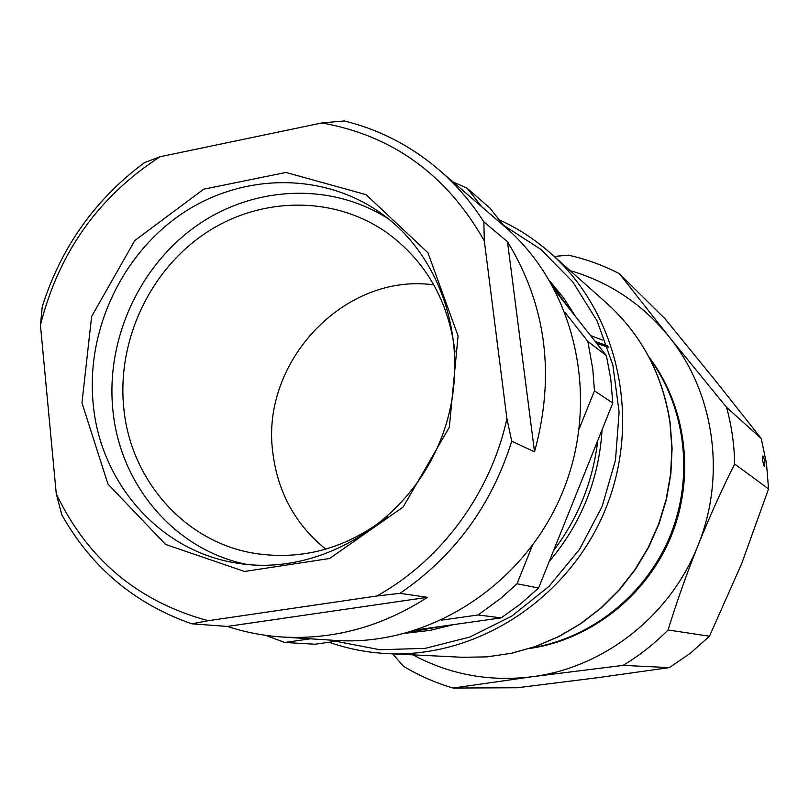 <?xml version="1.0" encoding="UTF-8"?>
<svg xmlns="http://www.w3.org/2000/svg" width="809" height="809" viewBox="0 0 809 809"><rect width="100%" height="100%" fill="white"/><g stroke="black" fill="none" stroke-linecap="round" stroke-linejoin="round"><path stroke-width="1.21" d="M412.924 654.855C449.824 674.655 489.556 681.957 532.14 676.739L453.131 688.044L517.244 687.761L596.486 677.851L669.346 667.617L690.36 653.237L709.473 636.228L741.671 563.651L768.55 488.899L766.487 463.405L761.229 438.498L715.601 380.877L665.19 318.979L619.391 273.705L668.709 336.311C642.204 303.941 609.329 282.038 570.092 270.6M529.713 648.464C590.823 639.666 646.725 595.788 671.167 536.215C695.477 476.592 686.345 406.108 648.929 357.012M532.14 676.739C603.757 667.789 670.317 615.851 697.934 545.559C726.533 475.662 714.296 392.183 668.709 336.311L726.543 407.332C731.619 425.756 734.319 444.647 734.653 463.992C722.134 488.869 709.898 516.061 697.934 545.559C686.275 574.926 676.324 603.069 668.082 629.978C654.471 643.752 639.464 655.543 623.051 665.372L532.14 676.739M554.175 256.433L568.454 255.189C586.171 259.133 603.15 265.301 619.391 273.705M453.131 688.044C435.586 682.907 419.032 675.646 403.489 666.262L392.628 653.864M623.051 665.372L669.346 667.617M761.229 438.498L726.543 407.332M709.473 636.228L668.082 629.978M734.653 463.992L768.55 488.899M764.859 462.07C763.979 457.803 763.271 455.811 762.745 456.074C761.38 455.103 763.898 468.29 764.606 466.227L764.859 462.07M608.56 347.354L596.759 343.441M607.185 345.665L595.293 341.57M608.216 346.93L607.599 346.697M602.331 340.033L590.489 335.492M531.523 647.878C591.591 638.068 646.098 594.484 670.176 535.811C694.112 477.088 685.779 407.787 649.809 358.7M81.972 402.933L91.619 316.481L134.779 240.566L203.696 189.195L285.961 172.459L366.083 194.666L427.931 252.762L458.076 335.927L449.339 427.162L403.165 507.01L329.587 558.503L244.52 571.467L165.562 544.427L107.971 484.085L81.972 402.933M208.206 620.715L376.832 596C441.158 560.354 490.659 493.308 506.909 418.718L484.328 240.951C447.023 174.977 392.881 135.639 321.901 122.938L160.04 156.744C98.526 196.607 58.663 252.732 40.45 325.107L56.266 493.793C87.696 559.525 138.339 601.835 208.206 620.715L191.814 623.83L227.359 626.429C245.056 632.234 263.329 635.763 282.179 637.007C333.419 639.929 381.848 626.702 427.445 597.325L399.959 593.341C454.193 556.4 491.447 505.696 511.733 441.208L534.527 451.827C555.409 375.457 546.388 305.418 507.476 241.709L483.833 221.858C471.202 202.119 456.246 184.776 438.974 169.829L504.796 226.682C575.442 287.144 601.047 398.524 562.7 491.852C524.647 585.301 428.325 646.806 335.563 640.435L282.179 637.007M40.45 325.107L42.25 306.651C61.11 247.241 95.189 199.226 144.487 162.619L160.04 156.744M321.901 122.938L344.321 120.956C379.381 129.602 410.932 145.893 438.974 169.829M191.814 623.83C134.911 603.949 91.589 567.615 61.828 514.837L56.266 493.793M376.832 596L399.959 593.341M511.733 441.208L506.909 418.718M484.328 240.951L483.833 221.858M441.724 620.139L478.089 614.961L501.044 598.144L517.032 583.774L532.231 545.903M579.274 428.639L594.453 390.808L592.825 369.389L587.85 341.408L565.188 312.648M481.759 206.78L467.076 188.153L452.989 181.934M310.434 638.817L284.697 642.477L265.494 635.298M517.032 583.774L538.592 588.001L520.581 603.929L501.186 617.874L478.089 614.961M587.85 341.408L606.396 355.647L610.775 379.108L612.797 403.044L594.453 390.808M284.697 642.477L315.065 644.217L340.093 640.677M504.219 226.176L490.062 208.247L467.076 188.153M538.592 588.001L612.797 403.044M417.636 629.705L501.186 617.874M606.396 355.647L555.399 291.028M93.116 403.145C86.138 330.274 121.846 254.157 182.247 213.495C242.629 172.924 323.347 171.832 381.514 213.596C447.539 260.589 473.912 359.156 439.904 441.623C406.371 524.283 318.473 576.119 238.443 563.367C160.536 552.244 99.911 483.155 93.116 403.145M247.089 564.46C174.532 550.12 119.398 484.369 112.785 409.041C106.019 339.153 139.32 266.141 196.456 225.842C253.611 185.665 330.739 181.863 388.441 218.875M551.95 284.637L568.707 307.885M597.74 440.571C592.987 481.244 578.263 517.932 553.578 550.636M442.139 626.237L409.819 632.142M550.09 281.37L563.984 298.41L575.947 317.067M602.068 429.781C598.973 479.494 581.358 523.403 549.22 561.507M453.778 624.588L430.145 630.373L406.199 633.154M335.897 641.274L379.866 649.738L425.21 648.353L469.877 637.017L511.794 616.094L548.957 586.424L579.557 549.331L602.098 506.535L615.487 460.068L619.118 412.145L612.868 365.051L597.143 320.961L572.782 281.886L541.039 249.536L503.461 225.215M499.163 219.775C517.932 228.33 535.143 239.545 550.798 253.419C618.187 312.952 642.174 419.851 605.435 509.326C568.939 598.903 476.916 658.354 387.117 653.591C367.074 652.57 347.708 648.788 329.03 642.245M325.744 549.18C295.386 524.545 277.74 492.357 272.825 452.605C260.265 361.754 344.806 272.259 433.846 284.899M387.845 516.193C347.182 548.249 302.859 560.657 254.875 553.407C184.573 542.242 130.047 479.595 123.686 407.109C117.184 340.7 149.473 271.288 204.353 233.922C259.234 196.658 332.742 195.03 386.247 232.213C425.564 260.67 448.489 300.584 455.022 351.945M534.527 451.827L507.476 241.709M227.359 626.429L427.445 597.325M462.303 657.282L486.856 656.888L511.328 653.288L535.325 646.522L558.453 636.663L580.316 623.86L600.541 608.307L618.774 590.236L634.711 569.961L648.07 547.814L658.617 524.151L666.171 499.386L670.621 473.932L671.885 448.226L669.953 422.702C662.591 374.638 641.618 334.896 607.023 303.486C641.749 335.037 662.793 374.86 670.165 422.945L672.097 448.287L670.873 473.801L666.525 499.052L659.102 523.635L648.727 547.137L635.571 569.172L619.856 589.367L601.593 607.63L581.297 623.385L559.312 636.349L536.023 646.351L511.814 653.217L487.109 656.878L462.303 657.282L387.117 653.591M550.798 253.419L607.023 303.486"/></g></svg>
